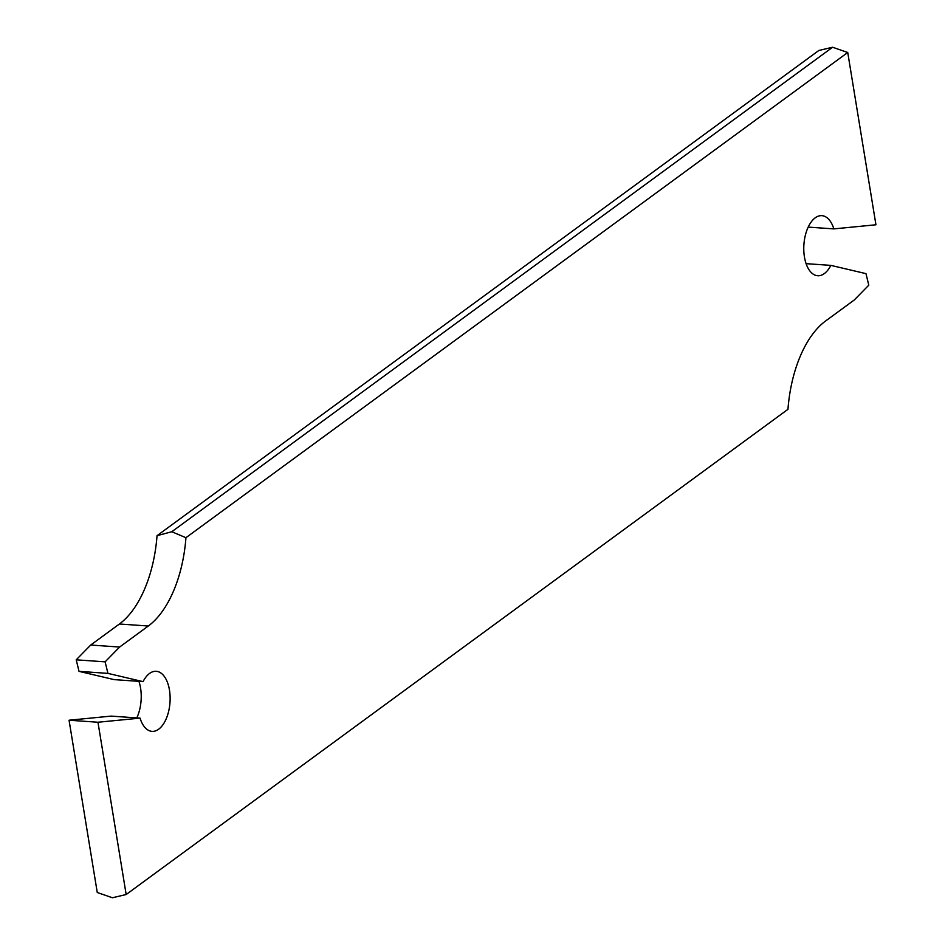 <?xml version="1.0" encoding="UTF-8"?>
<svg xmlns="http://www.w3.org/2000/svg" width="945" height="945" viewBox="0 0 945 945"><rect width="100%" height="100%" fill="white"/><g stroke="black" fill="none" stroke-linecap="round" stroke-linejoin="round"><path stroke-width="1.42" d="M97.961 722.24L140.061 718.129A30.11 15.911 94 0 0 152.015 731.359A30.11 15.911 94 0 0 169.994 702.43A30.11 15.911 94 0 0 156.22 671.293A30.11 15.911 94 0 0 143.061 681.64L114.168 679.62L79.026 671.363L76.214 659.823L90.708 645.033L119.413 623.995A100.371 53.038 94 0 0 157.035 535.685L818.831 50.475L832.592 47.25L847.736 52.495L875.944 224.78L833.844 228.891A30.11 15.911 94 0 0 821.878 215.661A30.11 15.911 94 0 0 803.911 244.59A30.11 15.911 94 0 0 817.685 275.739A30.11 15.911 94 0 0 830.832 265.38L865.974 273.637L868.786 285.177L854.292 299.967L825.587 321.005A100.371 53.038 94 0 0 787.965 409.315L126.169 894.525L97.961 722.24L69.056 720.22L97.264 892.505L112.408 897.75L126.169 894.525M847.736 52.495L185.941 537.705L171.789 531.74L157.035 535.685M143.061 681.64L107.931 673.383L105.119 661.843L119.602 647.053L148.306 626.015A100.371 53.038 94 0 0 185.941 537.705M140.061 718.129L111.156 716.109L69.056 720.22M136.812 717.893A30.11 15.911 94 0 0 138.903 681.345M79.026 671.363L107.931 673.383M105.119 661.843L76.214 659.823M833.844 228.891L808.188 227.107M830.832 265.38L806.097 263.655M119.602 647.053L90.708 645.033M832.592 47.25L171.789 531.74M148.306 626.015L119.413 623.995"/></g></svg>

